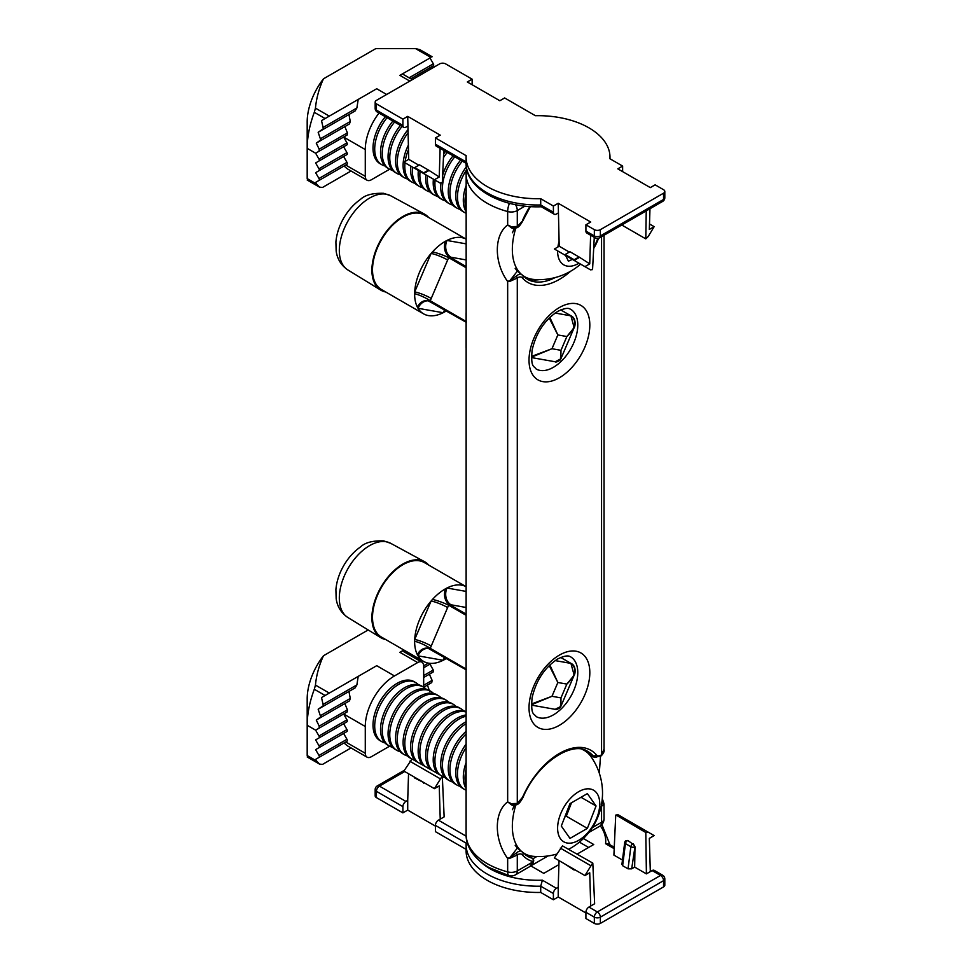 <?xml version="1.0" encoding="UTF-8"?>
<svg xmlns="http://www.w3.org/2000/svg" width="972" height="972" viewBox="0 0 972 972"><rect width="100%" height="100%" fill="white"/><g stroke="black" fill="none" stroke-linecap="round" stroke-linejoin="round"><path stroke-width="1.46" d="M510.422 858.057A2.552 0.875 -110.5 0 1 510.057 857.401L507.663 858.47L510.422 858.057L517.286 854.983A2.552 1.154 -129 0 0 516.254 853.076C519.072 850.767 521.065 850.403 522.243 851.97A2.552 2.053 138.4 0 1 522.547 855.044C521.296 853.538 519.534 853.513 517.286 854.983L517.286 870.924A8.517 4.921 -0 0 1 507.663 871.896A8.517 2.94 105.1 0 0 509.049 875.663L488.94 867.522C471.785 857.377 465.685 844.097 466.11 834.255A71.94 41.529 0 0 0 487.179 863.622A71.94 41.529 0 0 0 507.663 871.896L507.663 858.47C493.91 839.662 493.849 811.997 507.663 801.912L507.663 281.528C493.91 262.719 493.849 235.042 507.663 224.969L507.663 211.544A71.94 41.529 180 0 1 487.179 203.257A71.94 41.529 180 0 1 466.11 173.891A71.94 41.529 180 0 1 466.147 172.591A8.517 6.95 3.1 0 1 466.159 172.275L466.159 172.275A8.517 6.95 3.1 0 1 466.864 169.808M466.791 169.48A8.517 8.517 0 0 0 466.159 172.275L466.11 834.255M466.11 347.769L466.11 312.814M522.243 275.015A2.552 2.053 138.4 0 1 522.657 275.355L522.657 275.355A2.552 2.053 138.4 0 1 522.547 278.089C521.296 276.583 519.534 276.57 517.286 278.028A2.552 1.154 -129 0 0 516.254 276.121C519.072 273.825 521.065 273.448 522.243 275.015M512.426 232.77L514.358 228.444A8.517 4.969 -105.5 0 1 510.057 226.731L516.254 227.885A2.552 1.737 -109.1 0 0 516.314 227.873A2.552 1.737 -109.1 0 0 517.286 226.5L523.082 220.34L530.396 206.55M591.268 757.042L590.745 755.329L592.993 755.718A2.552 2.053 -41.6 0 0 596.286 754.722C597.549 756.24 599.299 756.252 601.559 754.782A2.552 1.154 51 0 1 601.364 755.73L601.364 755.73A2.552 1.154 51 0 1 601.109 755.839M522.547 797.295L523.082 797.283C520.542 802.058 518.295 804.561 516.314 804.816L516.314 804.816A2.552 1.737 -109.1 0 0 517.286 803.443L522.547 797.295A62.998 36.377 -60 0 1 596.286 754.722M525.682 855.068A60.446 34.895 -60 0 0 528.586 856.113L532.206 858.191A60.446 34.895 120 0 1 527.395 856.186L517.383 848.058L510.057 857.401L516.254 853.076M509.049 875.663A8.517 8.517 0 0 0 515.525 874.812L529.934 866.489L532.935 861.532A62.998 36.377 -60 0 1 522.547 855.044M601.559 806.323L604.013 804.026L604.049 818.788A8.517 4.921 -0 0 1 601.559 822.263L601.559 806.323A2.552 1.737 -109.1 0 0 601.437 804.84M601.109 804.087L603.819 803.139A8.517 2.916 -22 0 1 603.855 803.249L604.049 804.257M601.875 802.179A8.517 2.916 -22 0 1 603.819 803.139L602.288 798.644M586.019 750.566A60.446 34.895 -60 0 1 590.745 755.329A8.517 7.97 95.3 0 0 595.071 757.261A8.517 7.97 95.3 0 0 595.131 757.261L601.364 755.73C603.721 752.911 604.62 750.967 604.049 749.898L604.049 235.236M523.082 797.283C537.066 763.166 572.241 740.312 587.841 751.49A60.446 34.895 120 0 1 592.993 755.718L596.565 757.382M601.559 236.67L601.559 754.782L604.013 749.157M516.254 804.828A2.552 1.737 -109.1 0 0 516.314 804.816L510.057 803.674L517.286 803.443L517.286 278.028L510.422 281.115A2.552 0.875 -110.5 0 1 510.057 280.446L516.254 276.121M512.426 809.712L514.358 805.387A8.517 4.969 -105.5 0 1 510.057 803.674L507.663 801.912L510.422 803.2M555.219 277.555A60.446 34.895 120 0 1 527.395 279.243L517.383 271.115L510.057 280.446L507.663 281.528L510.422 281.115M514.37 228.444L516.314 227.873C518.295 227.618 520.542 225.103 523.082 220.34M510.422 226.245L507.663 224.969L510.057 226.731L517.286 226.5L517.286 210.56A8.517 4.921 -120 0 0 515.537 204.655M525.014 206.088L517.286 210.56A8.517 4.921 0 0 1 507.663 211.544A8.517 2.94 -74.9 0 1 509.462 203.282M383.588 118.985A28.941 16.706 120 0 0 377.148 130.139M319.326 160.222A1.701 0.984 -120 0 0 318.974 159.044L315.621 153.212L319.083 151.219L319.205 149.178L316.24 143.127L320.748 139.944L318.16 132.289L323.36 128.705L321.513 120.613L325.098 118.548L314.308 112.315A80.883 46.692 120 0 0 307.188 148.352L307.188 178.581C307.188 180.464 307.188 180.464 307.188 178.581L316.52 183.975L315.621 182.408L318.974 180.464A1.701 0.984 -120 0 0 318.974 178.496L315.621 172.676L318.974 170.732A1.701 0.984 -120 0 0 318.974 168.776L315.621 162.944L318.974 161A1.701 0.984 -120 0 0 319.326 160.222M318.974 159.044L346.968 142.872A1.701 0.984 60 0 1 347.32 144.063A1.701 0.984 60 0 1 346.968 144.84L315.621 162.944M320.59 138.644L350.272 121.5L349.458 123.942L316.24 143.127M323.348 127.32L356.882 107.965L355.108 110.954L318.16 132.289M412.322 79.655L402.384 73.921L429.988 57.98L433.354 63.812A1.701 0.984 60 0 1 433.706 64.99A1.701 0.984 60 0 1 433.354 65.78L410.816 78.793L429.988 67.712L430.742 69.024M409.832 81.101L399.893 75.366L430.9 57.457C432.516 56.522 432.516 56.522 430.9 57.457C432.516 56.522 432.516 56.522 430.9 57.457L415.542 48.6L375.812 48.6L323.469 78.817C319.071 88.44 316.398 98.208 315.45 108.135L329.289 116.13L376.723 88.744L321.513 120.613M399.893 75.366L401.618 74.37M389.626 169.225L371.304 179.808A8.517 4.921 120 0 1 367.039 180.221A8.517 4.921 120 0 1 365.278 176.321L365.278 149.566A41.286 23.838 -60 0 1 379.007 113.056M351.05 170.987L322.534 187.45L319.533 187.146L307.188 180.027M346.968 142.872L343.614 137.052L315.621 153.212L307.188 148.352L307.188 121.937A48.527 28.018 -60 0 1 323.469 78.817M365.278 149.566L343.614 137.052L347.162 134.999L319.083 151.219L347.162 134.999L347.417 132.885L344.853 126.603M329.289 116.13L325.098 118.548M356.882 107.965L358.206 99.436M350.272 121.5L348.96 114.502M318.974 168.776L346.968 152.604L343.614 146.784M318.974 178.496L346.968 162.336L343.614 156.516L315.621 172.676M343.614 156.516L346.968 154.572A1.701 0.984 60 0 0 346.968 152.604M316.52 183.975L319.533 187.146M367.039 180.221L347.526 168.958L343.991 166.03L315.621 182.408M343.991 166.03L346.968 164.304A1.701 0.984 60 0 0 346.968 162.336M314.308 112.315L315.45 108.135M415.542 48.6L419.807 49.621L432.139 56.741M446.415 310.87A42.987 24.822 -60 0 1 444.666 311.915A42.987 24.822 -60 0 1 443.135 312.729A42.987 24.822 -60 0 1 428.421 315.584A42.987 24.822 -60 0 1 423.549 313.835A42.987 24.822 -60 0 1 418.033 308.294A42.987 24.822 -60 0 1 417.353 307.079A42.987 24.822 -60 0 1 414.643 293.714A42.987 24.822 -60 0 1 414.704 291.904A42.987 24.822 -60 0 1 431.106 253.449A42.987 24.822 -60 0 1 432.491 251.882A42.987 24.822 -60 0 1 445.419 241.275A42.987 24.822 -60 0 1 446.95 240.461A42.987 24.822 -60 0 1 461.676 237.605A42.987 24.822 -60 0 1 466.11 239.124L424.4 215.031A42.987 24.822 -60 0 0 419.527 213.281A42.987 24.822 -60 0 0 379.311 243.765A42.987 24.822 -60 0 0 381.413 289.498L423.549 313.835M385.702 291.989A43.849 25.308 -60 0 1 380.647 290.045A43.849 25.308 -60 0 1 378.983 243.304A43.849 25.308 -60 0 1 419.855 212.504A43.849 25.308 -60 0 1 424.497 214.107A43.849 25.308 -60 0 1 428.701 217.521M466.11 259.925L449.477 256.96L448.639 257.641L430.244 300.761L430.426 301.624L430.244 300.761L430.426 301.624L466.256 322.315L428.02 300.688A12.77 9.781 101.4 0 1 429.988 301.381M549.204 318.014L557.855 334.939L551.975 348.729L531.514 356.42M531.526 357.575L555.17 361.766L560.443 359.069L560.978 350.321L551.975 348.729L531.514 357.174M549.848 317.382L557.855 334.939L566.858 336.531C575.837 327.807 577.21 320.906 570.977 315.839L560.698 309.898L571.074 315.876C576.639 318.33 575.145 326.884 574.173 327.625L566.858 336.531L560.978 350.321L560.832 358.875M555.17 361.766L555.134 361.766C555.717 362.398 557.333 361.876 560.006 360.187L560.929 358.656M571.159 316.702L574.173 327.625M444.666 311.915A12.77 10.607 98.4 0 1 445.577 310.396M428.628 300.834A12.77 10.206 100 0 0 418.033 308.294L443.135 312.729A12.77 10.206 100 0 1 444.726 309.898M417.353 307.079A12.77 9.781 101.4 0 1 428.02 300.688M414.643 293.714A12.77 2.552 -154.3 0 1 430.244 300.761L466.244 321.538M447.691 259.998A12.77 2.138 -156.9 0 0 431.106 253.449L414.704 291.904A12.77 2.138 -156.9 0 1 431.289 298.453M451.044 257.252A12.77 10.206 100 0 1 446.95 240.461L466.11 243.851M466.11 266.559L449.477 256.96A12.77 9.781 101.4 0 1 445.419 241.275M432.491 251.882A12.77 1.725 -159.5 0 1 448.639 257.641L466.11 267.725M622.627 166.078L609.942 158.752A71.94 41.529 0 0 0 609.991 157.209A71.94 41.529 0 0 0 535.39 115.704L504.638 97.953L499.827 100.736L467.313 81.964L472.137 79.182L445.65 63.897A4.253 2.454 0 0 0 439.623 63.897L376.419 100.383A4.253 2.454 0 0 0 375.168 102.121A4.253 2.454 0 0 0 376.419 103.858L402.906 119.155L407.718 116.373L440.231 135.144L435.407 137.915L466.159 155.678A71.94 41.529 0 0 0 466.11 157.209A71.94 41.529 0 0 0 540.711 198.713L553.396 206.04L558.22 203.257L590.721 222.029L585.909 224.811L594.342 229.671A4.253 2.454 0 0 0 600.356 229.671L663.56 193.185A4.253 2.454 0 0 0 664.812 191.448A4.253 2.454 0 0 0 663.56 189.71L655.14 184.838L650.317 187.62L617.815 168.849L622.627 166.078L622.627 171.631M649.976 208.725L649.332 229.453L654.144 226.67L649.503 223.985M578.984 256.96L569.957 251.748L565.145 254.53L574.173 259.743L578.984 256.96L589.737 263.862L590.612 235.224M558.22 203.257L559.204 246.232L569.349 252.088M589.737 263.862L584.925 266.644L574.173 260.435L578.984 257.653M565.145 254.53L565.145 255.223L554.392 249.014L559.204 246.232M428.494 170.076L419.454 164.851L414.643 167.634L423.671 172.846L428.494 170.076L439.235 176.977L440.122 148.339M407.718 116.373L408.714 159.347L418.859 165.204M439.235 176.977L434.423 179.747L423.671 173.551L428.494 170.768M414.643 167.634L414.643 168.338L403.89 162.13L408.714 159.347M553.396 206.04L553.396 212.297A4.253 2.454 120 0 0 554.283 214.241A4.253 2.454 120 0 0 556.409 214.034L558.22 212.99M402.906 119.155L402.906 125.412A4.253 2.454 120 0 0 403.781 127.356A4.253 2.454 120 0 0 405.919 127.15L407.718 126.105M646.234 210.888L645.797 238.869L621.776 225.006M472.137 79.182L472.137 84.746M466.11 163.345L436.294 146.128A4.253 2.454 -60 0 1 435.407 144.172L466.11 161.899M435.407 137.915L435.407 144.172M540.711 198.713L540.711 204.97L553.396 212.297M600.356 229.671L600.356 235.929A4.253 2.454 0 0 1 594.342 235.929A4.253 2.454 120 0 0 595.216 237.885L586.784 233.013A4.253 2.454 -60 0 1 585.909 231.069L594.342 235.929L594.342 229.671M585.909 224.811L585.909 231.069M654.144 226.67L648.202 236.5L645.797 238.869M594.281 237.338L592.556 269.609L590.466 269.839L560.334 252.441L584.925 266.644M443.779 150.453L442.309 182.578L439.964 182.955L434.423 179.747M409.844 165.568L439.964 182.955M560.346 252.453L590.466 269.839M565.145 255.223L574.173 260.435L574.173 259.743M414.643 168.338L423.671 173.551L423.671 172.846M466.11 163.466C465.454 188.629 502.403 208.348 541.428 206.757L540.711 204.97A71.94 41.529 0 0 1 466.11 163.466L466.11 157.209M385.349 116.713A34.056 19.659 120 0 0 377.646 129.033A34.056 19.659 120 0 0 380.064 163.709L381.765 164.693A34.056 19.659 120 0 0 384.584 165.848A34.056 19.659 120 0 0 384.924 165.933M387.05 117.697A34.056 19.659 120 0 0 379.347 130.017A34.056 19.659 120 0 0 381.765 164.693M392.87 121.063A34.056 19.659 120 0 0 385.167 133.371A34.056 19.659 120 0 0 387.585 168.047L389.286 169.031A34.056 19.659 120 0 0 392.105 170.197A34.056 19.659 120 0 0 392.445 170.282M394.583 122.047A34.056 19.659 120 0 0 386.88 134.355A34.056 19.659 120 0 0 389.286 169.031M400.403 125.4A34.056 19.659 120 0 0 392.7 137.72A34.056 19.659 120 0 0 395.106 172.396L396.819 173.38A34.056 19.659 120 0 0 399.626 174.535A34.056 19.659 120 0 0 399.978 174.62M402.104 126.384A34.056 19.659 120 0 0 394.401 138.704A34.056 19.659 120 0 0 396.819 173.38M407.827 129.859A34.056 19.659 120 0 0 400.221 142.07A34.056 19.659 120 0 0 402.639 176.734L404.34 177.718A34.056 19.659 120 0 0 407.159 178.884A34.056 19.659 120 0 0 407.499 178.97M407.924 132.921A34.056 19.659 120 0 0 401.922 143.054A34.056 19.659 120 0 0 404.34 177.718M408.289 145.265A34.056 19.659 120 0 0 407.742 146.407A34.056 19.659 120 0 0 410.16 181.084L411.861 182.068A34.056 19.659 120 0 0 414.68 183.222A34.056 19.659 120 0 0 415.02 183.319M408.422 149.749A34.056 19.659 120 0 0 405.178 161.376M405.008 162.774A34.056 19.659 120 0 0 411.861 182.068M410.828 166.127A34.056 19.659 120 0 0 417.681 185.433L419.394 186.417A34.056 19.659 120 0 0 422.2 187.572A34.056 19.659 120 0 0 422.553 187.657M412.541 167.111A34.056 19.659 120 0 0 419.394 186.417M418.361 170.477A34.056 19.659 120 0 0 425.214 189.771L426.915 190.755A34.056 19.659 120 0 0 429.733 191.921A34.056 19.659 120 0 0 430.074 192.006M420.062 171.461A34.056 19.659 120 0 0 426.915 190.755M425.882 174.826A34.056 19.659 120 0 0 432.734 194.121L434.435 195.105A34.056 19.659 120 0 0 437.254 196.259A34.056 19.659 120 0 0 437.594 196.344M427.583 175.81A34.056 19.659 120 0 0 434.435 195.105M433.403 179.164A34.056 19.659 120 0 0 440.255 198.458L441.956 199.442A34.056 19.659 120 0 0 444.775 200.609A34.056 19.659 120 0 0 445.127 200.694M445.553 151.474A34.056 19.659 120 0 0 443.621 153.965M435.116 180.148A34.056 19.659 120 0 0 441.956 199.442M453.074 155.812A34.056 19.659 120 0 0 445.37 168.132A34.056 19.659 120 0 0 442.649 175.239M440.972 183.125A34.056 19.659 120 0 0 447.788 202.808L449.489 203.792A34.056 19.659 120 0 0 452.308 204.946A34.056 19.659 120 0 0 452.648 205.031M447.254 152.446A34.056 19.659 120 0 0 443.451 157.683M454.775 156.796A34.056 19.659 120 0 0 447.071 169.116A34.056 19.659 120 0 0 449.489 203.792M460.594 160.161A34.056 19.659 120 0 0 452.891 172.481A34.056 19.659 120 0 0 455.309 207.145L457.01 208.13A34.056 19.659 120 0 0 459.829 209.296A34.056 19.659 120 0 0 460.169 209.381M462.295 161.145A34.056 19.659 120 0 0 454.592 173.453A34.056 19.659 120 0 0 457.01 208.13M466.317 166.82A34.056 19.659 120 0 0 460.424 176.819A34.056 19.659 120 0 0 462.83 211.495L464.531 212.479A34.056 19.659 120 0 0 466.11 213.233M466.718 169.663A34.056 19.659 120 0 0 462.125 177.803A34.056 19.659 120 0 0 464.531 212.479M466.11 185.603A34.056 19.659 120 0 0 466.11 211.653M466.11 192.274A34.056 19.659 120 0 0 466.11 208.919M522.644 275.343A59.596 34.409 120 0 0 524.686 276.692A59.596 34.409 120 0 0 529.619 278.733A59.596 34.409 120 0 0 533.409 279.389A63.459 63.459 0 0 0 580.612 264.153M515.828 228.019A59.596 34.409 120 0 0 520.895 273.861M557.612 250.873A29.792 17.204 120 0 0 566.251 265.878A29.792 17.204 120 0 0 578.984 263.218M593.831 247.24A29.792 17.204 120 0 0 597.744 238.432M559.07 241.518A29.792 17.204 120 0 0 557.916 246.985M572.374 259.39L568.426 261.176L565.643 255.515M446.415 658.433A42.987 24.822 -60 0 1 444.666 659.478A42.987 24.822 -60 0 1 443.135 660.292A42.987 24.822 -60 0 1 428.421 663.147A42.987 24.822 -60 0 1 423.549 661.385A42.987 24.822 -60 0 1 418.033 655.845A42.987 24.822 -60 0 1 417.353 654.642A42.987 24.822 -60 0 1 414.643 641.265A42.987 24.822 -60 0 1 414.704 639.467A42.987 24.822 -60 0 1 431.106 601.012A42.987 24.822 -60 0 1 432.491 599.432A42.987 24.822 -60 0 1 445.419 588.838A42.987 24.822 -60 0 1 446.95 588.011A42.987 24.822 -60 0 1 461.676 585.168A42.987 24.822 -60 0 1 466.11 586.687L424.4 562.594A42.987 24.822 -60 0 0 419.527 560.844A42.987 24.822 -60 0 0 379.311 591.316A42.987 24.822 -60 0 0 381.413 637.061L423.549 661.385M385.702 639.54A43.849 25.308 -60 0 1 380.647 637.596A43.849 25.308 -60 0 1 378.983 590.855A43.849 25.308 -60 0 1 419.855 560.066A43.849 25.308 -60 0 1 424.497 561.67A43.849 25.308 -60 0 1 428.701 565.072M466.11 607.476L449.477 604.511L448.639 605.192L430.244 648.324L430.426 649.187L430.244 648.324L430.426 649.187L466.256 669.878L428.02 648.251A12.77 9.781 101.4 0 1 429.988 648.944M549.204 665.577L557.855 682.502L551.975 696.292L531.514 703.971M531.526 705.137L555.17 709.329L560.443 706.632L560.978 697.884L551.975 696.292L531.514 704.736M549.848 664.945L557.855 682.502L566.858 684.094C575.837 675.358 577.21 668.457 570.977 663.39L560.698 657.461L571.074 663.426C576.639 665.893 575.145 674.447 574.173 675.188L566.858 684.094L560.978 697.884L560.941 706.194L560.006 707.75C557.333 709.426 555.717 709.949 555.134 709.317L555.17 709.329M571.159 664.253L574.173 675.188M444.666 659.478A12.77 10.607 98.4 0 1 445.577 657.959M428.628 648.397A12.77 10.206 100 0 0 418.033 655.845L443.135 660.292A12.77 10.206 100 0 1 444.726 657.461M417.353 654.642A12.77 9.781 101.4 0 1 428.02 648.251M414.643 641.265A12.77 2.552 -154.3 0 1 430.244 648.324L466.244 669.101M447.691 607.561A12.77 2.138 -156.9 0 0 431.106 601.012L414.704 639.467A12.77 2.138 -156.9 0 1 431.289 646.016M451.044 604.815A12.77 10.206 100 0 1 446.95 588.011L466.11 591.413M466.11 614.122L449.477 604.511A12.77 9.781 101.4 0 1 445.419 588.838M432.491 599.432A12.77 1.725 -159.5 0 1 448.639 605.192L466.11 615.288M566.433 812.835A21.287 12.284 120 0 0 570.649 805.01A21.287 12.284 120 0 0 571.402 802.823M318.974 735.986L346.968 719.827L343.614 713.995L315.621 730.154L319.083 728.162L319.205 726.12L316.24 720.07L320.748 716.886L318.16 709.232L323.36 705.648L321.513 697.568L325.098 695.49L314.308 689.269A80.883 46.692 120 0 0 307.188 725.294L307.188 755.536C307.188 757.407 307.188 757.407 307.188 755.536L316.52 760.918L315.621 759.351L318.974 757.419A1.701 0.984 -120 0 0 318.974 755.451L315.621 749.619L318.974 747.687A1.701 0.984 -120 0 0 318.974 745.718L315.621 739.886L318.974 737.955A1.701 0.984 -120 0 0 319.326 737.165A1.701 0.984 -120 0 0 318.974 735.986L315.621 730.154L307.188 725.294L307.188 698.88A48.527 28.018 -60 0 1 323.469 655.76C319.071 665.383 316.398 675.163 315.45 685.09L329.289 693.072L376.723 665.686L321.513 697.568M418.482 684.762A34.056 19.659 120 0 0 415.822 682.648L414.108 681.664A34.056 19.659 120 0 0 397.086 683.352A34.056 19.659 120 0 0 373.005 725.063A34.056 19.659 120 0 0 380.064 740.652L381.765 741.636A34.056 19.659 120 0 0 384.924 742.887M415.822 682.648A34.056 19.659 120 0 0 398.787 684.337A34.056 19.659 120 0 0 374.706 726.048A34.056 19.659 120 0 0 381.765 741.636M426.003 689.112A34.056 19.659 120 0 0 423.342 686.997L421.641 686.013A34.056 19.659 120 0 0 404.607 687.702A34.056 19.659 120 0 0 380.526 729.413A34.056 19.659 120 0 0 387.585 745.002L389.286 745.986A34.056 19.659 120 0 0 392.445 747.225M423.342 686.997A34.056 19.659 120 0 0 406.32 688.686A34.056 19.659 120 0 0 382.239 730.385A34.056 19.659 120 0 0 389.286 745.986M433.524 693.461A34.056 19.659 120 0 0 430.863 691.347L429.162 690.363A34.056 19.659 120 0 0 412.14 692.04A34.056 19.659 120 0 0 388.059 733.751A34.056 19.659 120 0 0 395.106 749.339L396.819 750.323A34.056 19.659 120 0 0 399.978 751.575M430.863 691.347A34.056 19.659 120 0 0 413.841 693.024A34.056 19.659 120 0 0 389.76 734.735A34.056 19.659 120 0 0 396.819 750.323M441.057 697.799A34.056 19.659 120 0 0 438.396 695.685L436.683 694.701A34.056 19.659 120 0 0 419.661 696.389A34.056 19.659 120 0 0 395.58 738.1A34.056 19.659 120 0 0 402.639 753.689L404.34 754.673A34.056 19.659 120 0 0 407.499 755.912M438.396 695.685A34.056 19.659 120 0 0 421.362 697.374A34.056 19.659 120 0 0 397.281 739.085A34.056 19.659 120 0 0 404.34 754.673M445.917 700.034L444.216 699.05A34.056 19.659 120 0 0 427.182 700.739A34.056 19.659 120 0 0 403.101 742.438A34.056 19.659 120 0 0 410.16 758.026L411.861 759.011A34.056 19.659 120 0 0 411.909 759.035A34.056 19.659 120 0 1 404.814 743.422A34.056 19.659 120 0 1 428.895 701.723A34.056 19.659 120 0 1 445.917 700.034A34.056 19.659 120 0 1 448.578 702.149M414.412 760.104A34.056 19.659 120 0 0 415.02 760.262M456.099 706.486A34.056 19.659 120 0 0 453.438 704.372L451.737 703.388A34.056 19.659 120 0 0 434.715 705.077A34.056 19.659 120 0 0 410.634 746.788A34.056 19.659 120 0 0 415.469 760.712M453.438 704.372A34.056 19.659 120 0 0 436.416 706.061A34.056 19.659 120 0 0 412.335 747.772A34.056 19.659 120 0 0 417.17 761.696M421.933 764.442A34.056 19.659 120 0 0 422.553 764.6M463.62 710.836A34.056 19.659 120 0 0 460.971 708.722L459.258 707.738A34.056 19.659 120 0 0 442.236 709.426A34.056 19.659 120 0 0 418.154 751.125A34.056 19.659 120 0 0 422.99 765.049M460.971 708.722A34.056 19.659 120 0 0 443.937 710.411A34.056 19.659 120 0 0 419.855 752.109A34.056 19.659 120 0 0 424.703 766.033M429.466 768.791A34.056 19.659 120 0 0 430.074 768.949M466.11 711.723A34.056 19.659 120 0 0 449.757 713.764A34.056 19.659 120 0 0 425.675 755.475A34.056 19.659 120 0 0 430.523 769.399M466.11 712.026A34.056 19.659 120 0 0 451.47 714.748A34.056 19.659 120 0 0 427.388 756.459A34.056 19.659 120 0 0 432.224 770.383M436.987 773.129A34.056 19.659 120 0 0 437.594 773.287M466.11 714.955A34.056 19.659 120 0 0 457.29 718.114A34.056 19.659 120 0 0 433.208 759.812A34.056 19.659 120 0 0 438.044 773.736M466.11 716.23A34.056 19.659 120 0 0 458.991 719.098A34.056 19.659 120 0 0 434.909 760.797A34.056 19.659 120 0 0 439.745 774.72M442.333 776.592A34.056 19.659 120 0 0 445.127 777.636M466.11 721.746A34.056 19.659 120 0 0 464.81 722.451A34.056 19.659 120 0 0 440.729 764.162A34.056 19.659 120 0 0 447.788 779.751L449.489 780.735A34.056 19.659 120 0 0 452.648 781.986M466.11 723.678A34.056 19.659 120 0 0 442.43 765.146A34.056 19.659 120 0 0 449.489 780.735M466.11 731.333A34.056 19.659 120 0 0 448.25 768.512A34.056 19.659 120 0 0 455.309 784.1L457.01 785.084A34.056 19.659 120 0 0 460.169 786.324M466.11 733.909A34.056 19.659 120 0 0 449.963 769.496A34.056 19.659 120 0 0 457.01 785.084M466.11 744.054A34.056 19.659 120 0 0 455.783 772.849A34.056 19.659 120 0 0 462.83 788.438L464.531 789.422A34.056 19.659 120 0 0 466.11 790.175M466.11 747.529A34.056 19.659 120 0 0 457.484 773.834A34.056 19.659 120 0 0 464.531 789.422M466.11 762.546A34.056 19.659 120 0 0 463.304 777.199A34.056 19.659 120 0 0 466.11 788.608M466.11 769.217A34.056 19.659 120 0 0 465.005 778.183A34.056 19.659 120 0 0 466.11 785.862M515.828 804.962A59.596 34.409 120 0 0 512.341 826.358A59.596 34.409 120 0 0 520.895 850.816M522.644 852.286A59.596 34.409 120 0 0 524.686 853.647A59.596 34.409 120 0 0 533.409 856.332A63.459 63.459 0 0 0 556.713 854.084M557.612 828.168A29.792 17.204 120 0 0 578.68 840.33A29.792 17.204 120 0 0 599.748 803.844A29.792 17.204 120 0 0 578.68 791.682A29.792 17.204 120 0 0 557.612 828.168M571.512 802.763L566.299 816.201L564.781 817.075M569.993 803.65L587.367 793.614L596.067 805.97L587.367 828.363L569.993 838.399L561.306 826.042L569.993 803.65M568.766 849.212A63.459 63.459 0 0 0 590.976 756.629A59.596 34.409 120 0 0 584.281 750.42A59.596 34.409 120 0 0 582.082 749.327M581.013 797.283L596.067 805.97M566.299 816.201L587.367 828.363M383.588 695.928A28.941 16.706 120 0 0 377.148 707.081M346.968 719.827A1.701 0.984 60 0 1 347.32 721.005A1.701 0.984 60 0 1 346.968 721.783L315.621 739.886M320.59 715.586L350.272 698.455L349.458 700.885L316.24 720.07M323.348 704.263L356.882 684.908L355.108 687.897L318.16 709.232M423.671 667.776L431.252 663.402L423.671 667.776L429.988 664.119L433.257 670.012L433.135 672.041L423.671 677.508L429.369 674.216L432.127 680.388L431.738 682.575L423.707 687.216L427.449 685.053L429.66 691.542M399.893 652.309L403.854 650.025L402.384 650.863L421.909 662.139A8.517 4.921 120 0 0 417.656 662.564L399.893 652.309L401.618 651.313M412.286 654.885L410.816 655.736M420.718 659.757L419.248 660.596M389.626 746.168L371.304 756.751A8.517 4.921 120 0 1 367.039 757.164A8.517 4.921 120 0 1 365.278 753.276L365.278 726.509A41.286 23.838 -60 0 1 394.474 675.941L417.656 662.564M351.05 747.93L322.534 764.393L319.533 764.101L307.188 756.969M368.181 629.953L323.469 655.76M365.278 726.509L343.614 713.995L347.162 711.941L319.083 728.162L347.162 711.941L347.417 709.839L344.853 703.546M329.289 693.072L325.098 695.49M356.882 684.908L358.206 676.378M350.272 698.455L348.96 691.444M318.974 745.718L346.968 729.559L343.614 723.727M318.974 755.451L346.968 739.291L343.614 733.459L315.621 749.619M343.614 733.459L346.968 731.515A1.701 0.984 60 0 0 346.968 729.559M316.52 760.918L319.533 764.101M367.039 757.164L347.526 745.901L343.991 742.973L315.621 759.351M343.991 742.973L346.968 741.247A1.701 0.984 60 0 0 346.968 739.291M421.909 662.139A8.517 4.921 120 0 1 423.671 666.039L423.671 687.192M314.308 689.269L315.45 685.09M559.034 860.621L558.22 887.254L556.409 888.299A4.253 2.454 120 0 0 553.396 893.511L540.711 886.185A71.94 41.529 180 0 1 466.11 844.68A71.94 41.529 180 0 1 466.159 843.149L435.407 825.386A4.253 2.454 -60 0 1 438.421 820.174L440.231 819.129L439.235 785.898L434.423 788.669L403.89 771.051L411.994 758.986L442.309 776.203L411.994 758.986M585.909 912.975L558.22 896.986L558.22 887.254M663.56 886.901L663.56 880.656A4.253 2.454 180 0 0 664.812 878.919L664.812 885.164A4.253 2.454 180 0 1 663.56 886.901L600.356 923.4A4.253 2.454 180 0 1 594.342 923.4L585.909 918.54L585.909 912.283A4.253 2.454 -60 0 1 588.923 907.07L590.721 906.026L589.737 872.783L584.925 875.565L554.392 857.936L562.484 845.883L592.811 863.1L562.484 845.883M615.981 814.998L645.797 832.506L615.981 814.998L618.083 814.767L654.144 835.592L649.332 838.374L650.317 871.617L652.127 870.572A4.253 2.454 -60 0 1 654.253 870.365L662.685 875.225A4.253 2.454 120 0 0 660.559 875.432L652.127 870.572M408.544 773.724L407.718 800.369L405.919 801.414A4.253 2.454 120 0 0 402.906 806.626L376.419 791.33L376.419 797.587A4.253 2.454 180 0 1 375.168 795.849L375.168 789.592A4.253 2.454 0 0 0 376.419 791.33A4.253 2.454 -60 0 1 379.432 786.117L405.919 801.414M435.407 826.091L407.718 810.101L407.718 800.369M530.858 865.894L543.773 873.354L558.912 864.606M577.174 854.072L593.734 844.51L583.394 838.532M536.763 856.551L532.972 858.726M440.231 819.129L444.143 816.881L442.309 776.203M590.721 906.026L594.633 903.766L592.811 863.1M634.667 867.097L634.971 846.758L631.678 868.822L634.667 867.097L646.404 873.877L650.317 871.617M631.678 868.822L628.046 868.834L622.627 865.712L622.651 863.61M615.726 815.144L613.903 855.105L622.469 860.05M407.718 810.101L402.906 812.884L402.906 806.626M402.906 812.884L376.419 797.587M558.22 896.986L553.396 899.768L553.396 893.511M553.396 899.768L540.711 892.442L540.711 886.185L542.388 880.195L556.409 888.299M540.711 892.442A71.94 41.529 180 0 1 466.11 850.937L466.159 843.149M466.11 849.37L435.407 831.643L435.407 825.386M648.202 832.166L618.083 814.767L648.202 832.166L646.052 832.36M592.556 863.233L584.925 875.565M645.797 832.506L646.404 873.877M442.066 776.349L434.423 788.669M626.247 840.573L627.778 840.488L632.638 843.939L627.778 840.488M633.197 843.611L634.971 846.758M548.014 855.955L531.016 865.773M588.619 847.463L579.385 842.129M614.195 848.678L605.592 843.708L608.666 844.048L614.255 847.268M424.278 782.812L414.643 777.952L414.643 777.248M423.671 783.165L423.671 782.472M574.173 870.049L565.145 864.144M628.046 868.834L630.852 846.721A2.552 1.47 120 0 1 632.638 843.939A2.552 1.47 -120 0 1 634.449 847.062A2.552 1.227 -172.8 0 1 630.852 846.721L625.433 843.599A2.552 1.47 120 0 1 627.219 840.816A2.552 1.47 -120 0 0 625.944 840.683A2.552 2.552 0 0 0 624.692 842.578A2.552 1.227 7.2 0 0 625.433 843.599L622.627 865.712M536.167 716.571A34.482 19.902 120 0 0 553.396 714.87A34.482 19.902 120 0 0 575.922 684.482A34.482 19.902 120 0 0 570.637 656.853C569.981 656.841 568.365 653.767 557.661 658.98C544.563 667.594 536.046 680.534 532.097 697.787C530.639 715.611 533.835 713.132 536.167 716.571M559.422 725.294A42.987 24.822 -60 0 1 529.023 707.738A42.987 24.822 -60 0 1 559.422 655.092A42.987 24.822 -60 0 1 589.822 672.636A42.987 24.822 -60 0 1 559.422 725.294M536.167 369.02A34.482 19.902 120 0 0 553.396 367.307A34.482 19.902 120 0 0 575.922 336.92A34.482 19.902 120 0 0 570.637 309.29C569.981 309.278 568.365 306.204 557.661 311.429C544.563 320.043 536.046 332.971 532.097 350.224C530.639 368.048 533.835 365.569 536.167 369.02M559.422 377.731A42.987 24.822 -60 0 1 529.023 360.187A42.987 24.822 -60 0 1 559.422 307.529A42.987 24.822 -60 0 1 589.822 325.085A42.987 24.822 -60 0 1 559.422 377.731M539.278 279.644A60.446 34.895 -60 0 1 525.682 278.126M570.673 271.212A62.998 36.377 -60 0 1 559.422 279.377A62.998 36.377 -60 0 1 522.547 278.089M522.547 220.352A62.998 36.377 -60 0 1 529.862 206.526M592.373 827.573L601.559 822.263A8.517 4.921 60 0 1 599.797 826.164A8.517 8.517 0 0 0 604.049 818.788M515.525 874.812A8.517 4.921 -120 0 0 517.286 870.924L532.935 861.885A2.552 1.47 0 0 0 533.677 860.84L533.677 860.84A2.552 1.47 0 0 0 533.664 860.67M533.677 860.487A2.552 2.552 0 0 0 532.401 858.276A2.552 1.47 -60 0 0 532.206 858.191A2.552 2.066 105.5 0 1 532.935 861.532A2.552 1.47 0 0 0 533.677 860.487L533.677 860.84C533.106 863.865 531.854 865.748 529.934 866.489M528.586 856.113A2.552 1.47 -60 0 1 528.792 856.198L532.401 858.276A2.552 1.47 -60 0 1 532.814 858.774M527.711 855.068L528.792 856.198A2.552 1.47 -60 0 1 528.962 856.332M409.115 77.809L433.354 63.812M433.354 65.78L410.816 78.793M386.649 94.478L376.723 88.744M319.205 149.178L347.417 132.885M345.716 165.033L365.278 176.321M390.695 195.761L383.648 193.306C372.762 192.991 365.059 195.008 360.527 199.369C353.832 204.071 348.243 210.292 343.736 218.02C339.24 225.832 336.628 233.827 335.899 242.016L336.166 250.97C336.677 255.138 338.633 263.679 347.867 269.949A42.829 24.725 -60 0 1 346.239 224.277A42.829 24.725 -60 0 1 386.163 194.193A42.829 24.725 -60 0 1 390.695 195.761L424.497 214.107M555.134 313.033L571.074 315.876M376.419 103.858L376.419 110.115L402.906 125.412M595.216 237.885A4.253 4.253 0 0 0 599.469 237.885A4.253 2.454 -120 0 0 600.356 235.929L663.56 199.442L663.56 193.185M664.812 197.705A4.253 2.454 180 0 1 663.56 199.442A4.253 2.454 -120 0 1 662.685 201.386A4.253 4.253 0 0 0 664.812 197.705L664.812 191.448M377.294 112.059A4.253 2.454 -60 0 1 376.419 110.115A4.253 2.454 0 0 1 375.168 108.378A4.253 4.253 0 0 0 377.294 112.059L403.781 127.356M390.695 543.324L383.648 540.869C372.762 540.553 365.059 542.57 360.527 546.932C353.832 551.622 348.243 557.843 343.736 565.582C339.24 573.383 336.628 581.39 335.899 589.579L336.166 598.533C336.677 602.701 338.633 611.242 347.867 617.499A42.829 24.725 -60 0 1 346.239 571.84A42.829 24.725 -60 0 1 386.163 541.756A42.829 24.725 -60 0 1 390.695 543.324L424.497 561.67M555.134 660.596L571.074 663.426M423.671 675.54L433.257 670.012M417.547 659.611L419.017 658.773M409.115 654.751L410.585 653.901M423.671 665.808L428.324 663.123M423.671 685.272L432.127 680.388M431.738 682.575L423.707 687.216M433.135 672.041L423.671 677.508M394.474 675.941L376.723 665.686M319.205 726.12L347.417 709.839M345.716 741.976L365.278 753.276M438.421 820.174L466.171 836.199M479.646 860.949A67.676 39.074 0 0 0 542.388 880.195M588.923 907.07L597.343 911.93L660.559 875.432A4.253 2.454 60 0 1 663.56 880.656L600.356 917.143L600.356 923.4M605.592 843.708A67.676 39.074 0 0 0 600.295 825.848M404.717 771.525L379.432 786.117A4.253 2.454 60 0 0 377.294 785.911A4.253 4.253 0 0 0 375.168 789.592M609.991 844.68A71.94 41.529 180 0 1 609.991 844.802L601.862 824.487M594.342 923.4L594.342 917.143L585.909 912.283M439.964 778.621L409.832 761.222M590.466 865.505L560.334 848.106M594.342 917.143A4.253 2.454 0 0 0 600.356 917.143A4.253 2.454 60 0 0 597.343 911.93A4.253 2.454 120 0 0 594.342 917.143M588.862 832.469L599.797 826.164M600.489 756.35L599.299 773.165M514.358 805.387L516.096 804.889M515.184 845.324L517.383 848.058M515.184 268.381L517.383 271.115M466.11 660.377L466.11 695.32M347.867 269.949L380.647 290.045M560.941 358.644L574.148 327.673M609.991 157.209L609.991 158.776M599.469 237.885L662.685 201.386M375.168 102.121L375.168 108.378M541.21 206.696L554.283 214.241M522.985 275.708L524.686 276.692M593.77 248.346A63.459 63.459 0 0 0 598.558 238.274M347.867 617.499L380.647 637.596M560.941 706.194L574.148 675.224M522.985 852.651L524.686 853.647M582.568 749.436L584.281 750.42M664.812 878.919A4.253 4.253 0 0 0 662.685 875.225M377.294 785.911L404.352 770.286M624.692 842.578L621.898 864.558"/></g></svg>
